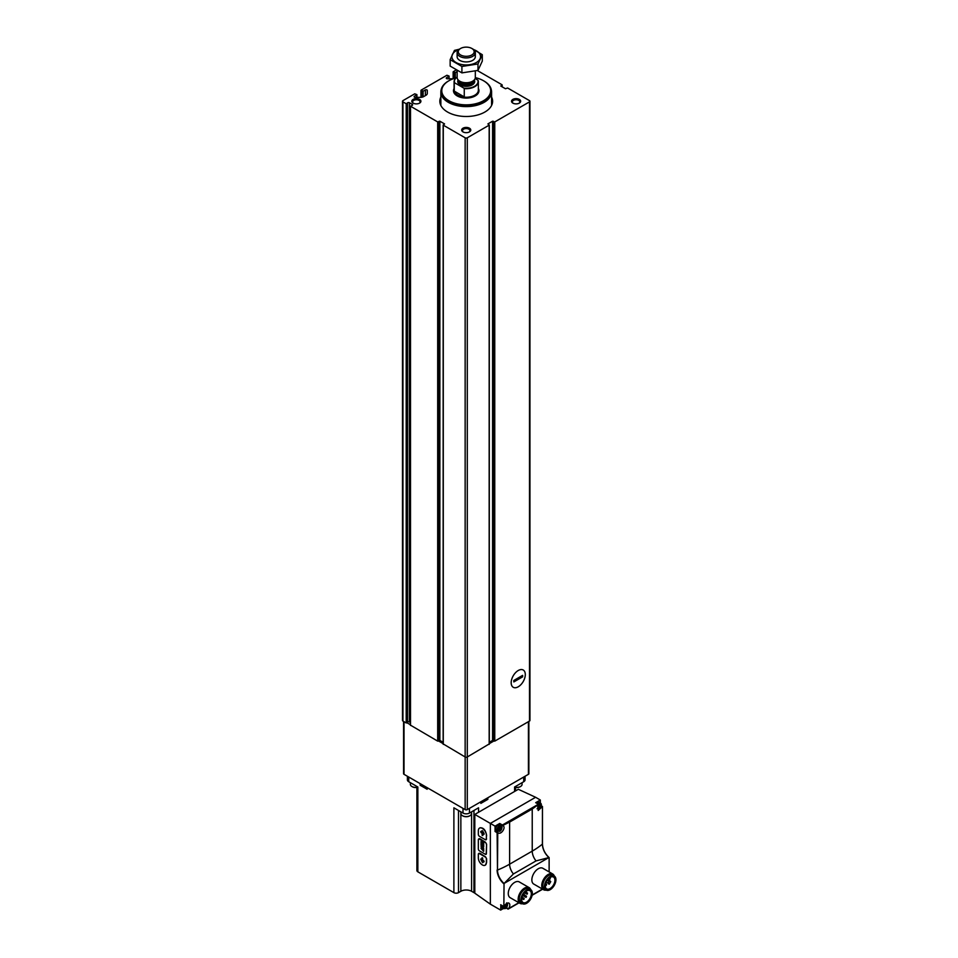 <?xml version="1.0" encoding="UTF-8"?>
<svg xmlns="http://www.w3.org/2000/svg" width="958" height="958" viewBox="0 0 958 958"><rect width="100%" height="100%" fill="white"/><g stroke="black" fill="none" stroke-linecap="round" stroke-linejoin="round"><path stroke-width="1.44" d="M448.847 78.784L449.074 76.053L446.919 75.251L421.185 90.112L423.113 91.226L425.352 89.932A1.138 0.659 0 0 1 427.292 90.399L427.292 93.417A4.55 2.623 0 0 1 425.963 95.273L423.687 96.59A4.55 2.623 0 0 1 420.478 97.357L415.233 97.357A1.138 0.659 0 0 1 414.431 96.231L416.898 94.626L414.742 93.824L402.947 100.638A1.521 0.874 0 0 0 402.504 101.261A1.521 0.874 0 0 0 402.947 101.871L406.204 103.751L407.497 102.901A1.209 0.695 0 0 1 409.413 102.757L412.251 104.398A1.209 0.695 0 0 1 412 105.5L410.515 106.242L437.686 121.929L439.866 121.211L444.536 123.905L443.279 125.163L465.145 137.784A1.521 0.874 0 0 0 467.3 137.784L489.167 125.163L487.909 123.905L492.58 121.211L494.759 121.929L529.499 101.871A1.521 0.874 0 0 0 529.942 101.261A1.521 0.874 0 0 0 529.499 100.638L507.632 88.004L505.453 88.735L500.783 86.04L502.04 84.783L477.383 70.557M456.044 69.982L453.134 71.85L455.278 72.652L457.122 71.587M489.299 742.294L492.58 740.402L494.759 741.121L529.499 721.063A1.521 0.874 0 0 0 529.942 720.44L529.942 101.261M443.279 743.983L465.145 756.976A1.521 0.874 0 0 0 467.3 756.976L489.167 743.983M410.515 725.182L437.686 741.121L439.866 740.402L443.147 742.294M402.504 101.261L402.504 720.44A1.521 0.874 0 0 0 402.947 721.063L406.204 722.943L407.497 722.092A1.209 0.695 0 0 1 409.413 721.949L410.431 722.536M491.586 97.057A26.393 15.232 180 0 1 492.616 101.261A26.393 15.232 180 0 1 466.223 116.493A26.393 15.232 180 0 1 439.83 101.261A26.393 15.232 180 0 1 440.86 97.057M519.308 99.392A4.55 2.623 180 0 1 519.308 103.117A4.55 2.623 180 0 1 512.877 103.117A4.55 2.623 180 0 1 512.877 99.392A4.55 2.623 180 0 1 519.308 99.392M419.568 99.392A4.55 2.623 180 0 1 419.568 103.117A4.55 2.623 180 0 1 413.137 103.117A4.55 2.623 180 0 1 413.137 99.392A4.55 2.623 180 0 1 419.568 99.392M469.444 128.192A4.55 2.623 180 0 1 469.444 131.905A4.55 2.623 180 0 1 463.001 131.905A4.55 2.623 180 0 1 463.001 128.192A4.55 2.623 180 0 1 469.444 128.192M448.847 76.365L446.608 77.658A1.138 0.659 0 0 0 447.41 78.784L452.643 78.784A4.55 2.623 0 0 0 453.266 78.76M518.242 686.79A9.975 5.76 -60 0 1 511.177 682.719A9.975 5.76 -60 0 1 518.242 670.504A9.975 5.76 -60 0 1 525.295 674.576A9.975 5.76 -60 0 1 518.242 686.79M463.325 132.072A3.724 2.155 180 0 1 462.498 130.719A3.724 2.155 180 0 1 464.798 128.731A3.724 2.155 180 0 1 468.857 129.198A3.724 2.155 180 0 1 469.947 130.719A3.724 2.155 180 0 1 469.121 132.072M413.461 103.284A3.724 2.155 180 0 1 412.623 101.931A3.724 2.155 180 0 1 414.922 99.931A3.724 2.155 180 0 1 418.993 100.398A3.724 2.155 180 0 1 420.083 101.931A3.724 2.155 180 0 1 419.257 103.284M513.189 103.284A3.724 2.155 180 0 1 512.362 101.931A3.724 2.155 180 0 1 514.662 99.931A3.724 2.155 180 0 1 518.733 100.398A3.724 2.155 180 0 1 519.823 101.931A3.724 2.155 180 0 1 518.985 103.284M491.586 102.626A26.393 15.232 180 0 1 492.173 104.039M440.273 104.039A26.393 15.232 180 0 1 440.86 102.626M491.586 105.44A25.483 14.705 180 0 1 491.586 105.452L491.586 91.968A25.363 14.645 180 0 1 466.223 106.613A25.363 14.645 180 0 1 440.86 91.968A25.363 14.645 180 0 1 441.195 89.597M440.848 105.452A25.483 14.705 180 0 1 440.86 105.44L440.86 91.968M475.132 78.544L477.814 80.089A11.831 6.826 180 0 1 463.876 88.136L454.631 82.795A11.831 6.826 180 0 1 457.122 77.083A12.131 7.005 180 0 0 454.092 81.693L454.092 90.232A12.131 7.005 180 0 0 466.223 97.237A12.131 7.005 180 0 0 478.353 90.232L478.353 81.693A12.131 7.005 180 0 1 464.259 88.603L463.876 88.136M454.631 82.795L454.248 82.831A12.131 7.005 180 0 1 454.092 81.693M477.814 80.089L478.198 80.556A12.131 7.005 180 0 1 478.353 81.693M464.259 88.603L464.259 96.902A12.131 7.005 0 0 1 454.248 91.118L464.259 96.902M454.248 82.831L454.248 91.118M472.653 48.954L471.839 48.475A7.939 4.586 180 0 1 471.839 54.965A7.939 4.586 180 0 1 460.606 54.965A7.939 4.586 180 0 1 460.606 48.475A7.939 4.586 180 0 1 471.839 48.475L472.653 48.954A9.101 5.257 180 0 1 475.324 52.666A9.101 5.257 180 0 1 466.223 57.923A9.101 5.257 180 0 1 457.122 52.666A9.101 5.257 180 0 1 459.792 48.954L460.606 48.475M475.324 71.06L475.324 77.478A9.101 5.257 180 0 1 474.533 79.622A9.101 5.257 180 0 1 466.223 82.735A9.101 5.257 180 0 1 457.912 79.622A9.101 5.257 180 0 1 457.122 77.478L457.122 70.581M475.324 77.622A24.453 14.119 180 0 1 483.515 80.747L483.515 80.747A24.453 14.119 180 0 1 483.515 100.71A24.453 14.119 180 0 1 448.931 100.71A24.453 14.119 180 0 1 448.931 80.747A24.453 14.119 180 0 1 456.02 77.897M483.778 80.903A25.219 14.562 180 0 1 484.053 81.059L484.053 81.059A25.219 14.562 180 0 1 491.442 91.345A25.219 14.562 180 0 1 466.223 105.907A25.219 14.562 180 0 1 441.003 91.345A25.219 14.562 180 0 1 448.392 81.059A25.219 14.562 180 0 1 448.667 80.903M491.43 91.657A25.219 14.562 180 0 1 491.442 91.968A25.219 14.562 180 0 1 466.223 106.53A25.219 14.562 180 0 1 441.003 91.968A25.219 14.562 180 0 1 441.015 91.657M491.25 89.597A25.363 14.645 180 0 1 491.586 91.968M482.293 54.69L482.293 61.108L477.982 70.389L461.912 72.88L450.152 66.09L450.152 59.659L461.912 66.461L477.982 63.97L482.293 54.69L472.162 48.619M459.361 49.217L454.463 50.391L450.152 59.659M461.912 72.88L461.912 66.461M477.982 70.389L477.982 63.97M457.804 54.678A9.101 5.257 0 0 0 459.792 60.39A9.101 5.257 0 0 0 472.653 60.39A9.101 5.257 0 0 0 474.641 54.678M458.882 49.565A14.334 8.275 0 0 0 456.092 50.822A14.334 8.275 0 0 0 456.954 62.989A14.334 8.275 0 0 0 477.886 61.48A14.334 8.275 0 0 0 473.563 49.565M513.835 681.928L513.835 680.443L522.637 675.366L522.637 676.851L513.835 681.928M525.295 674.576A9.975 5.76 120 0 0 523.224 670.013A9.975 5.76 120 0 0 513.249 675.773A9.975 5.76 120 0 0 513.249 687.293A9.975 5.76 120 0 0 520.936 684.611A9.975 5.76 120 0 0 525.295 674.576M521.451 676.049L522.637 676.851M528.864 721.422L528.864 773.693A1.521 0.874 180 0 1 528.421 774.315L467.3 809.606A1.521 0.874 180 0 1 465.145 809.606L404.025 774.315A1.521 0.874 180 0 1 403.581 773.693L403.581 721.422M493.933 740.977L489.299 743.648M443.147 743.648L438.513 740.977M410.431 724.763L406.875 722.715M412.144 786.638A4.706 2.718 0 0 0 412.347 786.758A4.706 2.718 0 0 0 416.898 787.464M410.359 782.674L410.359 784.339A5.305 3.066 0 0 0 411.916 786.506A5.305 3.066 0 0 0 416.898 787.32M515.548 787.464A4.706 2.718 0 0 0 520.098 786.758L520.098 786.758A4.706 2.718 0 0 0 520.302 786.638M515.548 787.32A5.305 3.066 0 0 0 520.529 786.506L520.529 786.506A5.305 3.066 0 0 0 522.086 784.339L522.086 782.674M462.702 815.821A4.706 2.718 0 0 0 462.894 815.941A4.706 2.718 0 0 0 469.552 815.941L469.552 815.941A4.706 2.718 0 0 0 469.743 815.821M460.918 811.869L460.918 813.534A5.305 3.066 0 0 0 462.474 815.701A5.305 3.066 0 0 0 469.971 815.701L469.971 815.701A5.305 3.066 0 0 0 471.528 813.534L471.528 811.869M499.561 823.964L502.423 825.616L499.717 823.461L495.07 826.143L474.809 814.432L518.338 789.296L535.606 797.284L490.352 823.413L490.352 904.16L500.651 910.1L503.213 908.615M474.809 814.432L474.809 893.191L490.352 904.16M485.347 865.122L486.592 862.487L486.592 858.775L485.574 856.883L479.982 853.303L479.036 853.494M486.173 854.237L486.592 844.226L485.574 842.333L479.982 838.753L479.036 838.945M486.173 839.687L486.592 835.244C485.598 830.059 483.431 827.568 480.09 827.784L479.826 827.975M540.324 802.972L540.324 800.014L535.69 802.684L538.659 804.313L532.229 809.019L532.229 851.123A90.998 52.534 0 0 0 542.396 844.13L542.396 843.926M540.324 800.014L535.606 797.284M549.126 871.912L549.126 857.661M500.866 904.867L500.651 910.1M500.651 904.735L503.86 906.591L504.04 883.444L548.946 857.518A12.394 7.161 60 0 1 542.587 846.273M495.07 826.143L495.07 831.496L497.106 832.682L497.489 870.056A90.998 52.534 0 0 0 509.608 864.188L532.229 851.123A10.718 6.191 60 0 0 536.037 860.907L548.575 857.65M546.192 890.102A9.101 5.257 -60 0 1 543.629 889.766L533.738 884.054A9.101 5.257 -60 0 1 533.738 873.54A9.101 5.257 -60 0 1 542.839 868.283L552.73 873.995A9.101 5.257 -60 0 1 554.299 876.043M522.589 903.717A9.101 5.257 -60 0 1 520.038 903.382L510.147 897.67A9.101 5.257 -60 0 1 510.147 887.168A9.101 5.257 -60 0 1 519.248 881.911L529.139 887.623A9.101 5.257 -60 0 1 530.708 889.671M503.86 906.591L504.267 906.496A4.251 2.455 120 0 1 508.938 903.166A4.251 2.455 120 0 1 508.602 908.603L506.231 907.956M532.229 809.019L509.608 822.084L502.459 825.628L502.399 825.006L538.372 804.241M541.258 805.906L542.456 806.492L542.396 844.13A12.095 6.981 60 0 0 548.946 857.518M541.174 806.193L542.396 806.528M542.216 806.792L538.168 810.48L538.659 804.732M504.04 883.444A12.095 6.981 60 0 1 497.489 870.056L497.753 832.466L497.106 832.682M498.256 832.873L497.753 832.466C500.699 836.095 507.01 826.371 502.459 825.628L503.058 825.844M504.423 883.144L513.404 873.971L536.037 860.907M526.553 890.988A6.838 3.952 -60 0 1 529.918 890.677A6.838 3.952 -60 0 1 530.96 896.161A6.838 3.952 -60 0 1 526.493 902.185A6.838 3.952 -60 0 1 523.08 902.52A6.838 3.952 -60 0 1 521.655 899.454L522.517 897.658L521.847 897.826M416.898 786.458L416.898 870.499A3.257 1.88 0 0 0 417.856 871.84L453.888 892.64A3.257 1.88 0 0 0 458.499 892.64L460.858 891.275A7.58 4.383 0 0 1 471.587 891.275L473.947 892.64A3.257 1.88 0 0 0 474.809 893M514.59 791.464L514.59 787.009L523.703 781.74A4.55 2.623 0 0 0 525.044 779.884L525.044 776.267M407.401 776.267L407.401 779.884A4.55 2.623 0 0 0 408.743 781.74L408.743 777.034M421.556 784.434L420.155 785.237L427.136 789.26L427.136 787.656M420.155 785.237L420.155 783.632M417.856 871.84L417.856 787.009L408.743 781.74M478.557 812.276L478.557 807.81L469.444 813.079A4.55 2.623 0 0 1 463.001 813.079L453.888 807.81L453.888 892.64M480.856 801.774L480.856 803.379L487.838 799.355L487.838 797.751M487.838 799.355L486.436 798.553M485.299 799.212L485.299 799.511A4.167 2.407 180 0 1 480.856 801.918M427.136 787.799A4.167 2.407 180 0 1 422.694 785.392L422.694 785.093M526.601 902.376A6.993 4.036 -60 0 1 521.655 899.514A6.993 4.036 -60 0 1 526.601 890.952A6.993 4.036 -60 0 1 531.546 893.814A6.993 4.036 -60 0 1 526.601 902.376M526.601 903.286A8.119 4.682 -60 0 1 522.541 903.693A8.119 4.682 -60 0 1 522.541 894.317A8.119 4.682 -60 0 1 530.66 889.635A8.119 4.682 -60 0 1 531.906 896.137A8.119 4.682 -60 0 1 526.601 903.286M522.541 903.693L520.936 902.759A8.119 4.682 -60 0 1 520.936 893.395A8.119 4.682 -60 0 1 529.056 888.713L530.66 889.635M520.038 903.382A9.101 5.257 -60 0 1 520.038 892.88A9.101 5.257 -60 0 1 529.139 887.623M550.143 877.36A6.838 3.952 -60 0 1 553.508 877.061A6.838 3.952 -60 0 1 554.562 882.534A6.838 3.952 -60 0 1 550.084 888.569A6.838 3.952 -60 0 1 546.671 888.904A6.838 3.952 -60 0 1 545.258 885.839M550.191 888.749A6.993 4.036 -60 0 1 545.258 885.899A6.993 4.036 -60 0 1 550.191 877.336A6.993 4.036 -60 0 1 555.137 880.186A6.993 4.036 -60 0 1 550.191 888.749M550.191 889.671A8.119 4.682 -60 0 1 546.144 890.066A8.119 4.682 -60 0 1 546.144 880.701A8.119 4.682 -60 0 1 554.251 876.019A8.119 4.682 -60 0 1 555.496 882.522A8.119 4.682 -60 0 1 550.191 889.671M546.144 890.066L544.527 889.144A8.119 4.682 -60 0 1 544.527 879.767A8.119 4.682 -60 0 1 552.646 875.085L554.251 876.019M543.629 889.766A9.101 5.257 -60 0 1 543.629 879.252A9.101 5.257 -60 0 1 552.73 873.995M549.173 880.342L548.18 883.623L549.233 884.246L550.754 881.611L549.76 881.037L549.736 879.121L549.173 880.342L547.736 879.504M549.173 881.384L547.198 880.234M548.18 883.623L549.233 884.246M524.265 895.814L524.565 894.784L524.265 895.814M525.93 891.395L526.193 892.126L526.505 891.096M527.211 894.101L527.511 893.084L527.211 894.101M526.193 897.263L526.505 896.245L526.193 897.263M523.858 899.418L524.158 898.4L523.858 899.418M545.258 885.946A1.138 0.659 120 0 0 546.276 883.935A1.138 0.659 120 0 0 545.449 884.186M549.664 879.085A1.138 0.659 120 0 0 550.239 877.312M496.46 831.7A4.251 2.455 120 0 0 497.669 831.484A3.341 1.928 -60 0 1 497.693 827.652A3.341 1.928 -60 0 1 501.034 825.724L499.693 824.946A3.341 1.928 -60 0 0 496.352 826.874A3.341 1.928 -60 0 0 496.352 830.73L499.896 831.388C502.255 828.682 502.627 826.79 501.034 825.724M500.998 825.712A4.251 2.455 120 0 0 500.591 824.563M497.669 832.418L495.07 831.496M536.528 803.067A3.341 1.928 -60 0 1 539.043 802.229L540.384 802.996A3.341 1.928 -60 0 0 537.869 803.846M502.734 906.052A3.341 1.928 -60 0 0 503.273 908.651L501.932 907.885A3.341 1.928 -60 0 1 501.393 905.274M500.16 830.562A1.82 1.054 -60 0 1 499.046 828.981A1.82 1.054 -60 0 1 501.285 827.688A1.82 1.054 -60 0 1 500.16 830.562M499.848 828.047L500.854 827.461L501.357 828.179L499.477 830.694L499.848 828.059M505.74 907.717A1.82 1.054 -60 0 1 504.626 906.136A1.82 1.054 -60 0 1 506.854 904.843A1.82 1.054 -60 0 1 505.74 907.717M505.417 905.202L506.423 904.615L506.938 905.334L505.058 907.849L505.429 905.202M539.522 807.845A1.82 1.054 -60 0 1 538.408 806.253A1.82 1.054 -60 0 1 540.635 804.971A1.82 1.054 -60 0 1 539.522 807.845M539.198 805.331L540.216 804.744L540.719 805.462L538.839 807.977L538.336 807.247L539.21 805.331M498.938 829.64L500.327 827.904M504.507 906.795L505.896 905.047M538.791 806.768L539.677 805.175M538.767 806.756L539.833 807.378L538.3 806.911M486.389 839.076L486.389 835.364A5.688 3.281 -120 0 0 483.898 829.64A5.688 3.281 -120 0 0 479.515 828.119A5.688 3.281 -120 0 0 478.341 830.718L478.341 834.43A1.521 0.874 -120 0 0 479.419 836.298L485.311 839.699A1.521 0.874 -120 0 0 486.065 839.771A1.521 0.874 -120 0 0 486.389 839.076L486.592 838.957M484.053 833.448L482.557 830.849L480.748 831.544L481.06 832.694L481.97 832.155L482.185 835.424L482.832 835.544L482.832 832.658L483.754 834.25L484.053 833.448M482.257 830.682L480.748 831.544L481.323 832.538M486.389 844.345A1.521 0.874 -120 0 0 485.311 842.489L479.419 839.076A1.521 0.874 -120 0 0 478.653 839.004A1.521 0.874 -120 0 0 478.341 839.699L478.341 848.992A1.521 0.874 -120 0 0 479.419 850.848L485.311 854.249A1.521 0.874 -120 0 0 486.065 854.32A1.521 0.874 -120 0 0 486.389 853.626L486.592 844.226M483.706 846.633L483.706 845.579L481.024 844.034L481.024 845.088A1.904 1.102 -120 0 0 481.898 846.92A1.904 1.102 -120 0 0 483.311 847.375A1.904 1.102 -120 0 0 483.706 846.633M483.706 845.207L483.706 842.98L481.024 841.435L481.024 843.663L481.371 842.034L482.581 844.369L482.581 842.729L483.706 845.207M483.706 849.171L483.323 849.794L481.024 848.465L483.706 851.279L483.706 849.171M483.706 848.465L481.024 846.908L483.706 848.465M485.311 857.039L479.419 853.626A1.521 0.874 -120 0 0 478.653 853.554A1.521 0.874 -120 0 0 478.341 854.249L478.341 857.961A5.688 3.281 -120 0 0 480.82 863.685A5.688 3.281 -120 0 0 485.203 865.218A5.688 3.281 -120 0 0 486.389 862.607L486.389 858.895A1.521 0.874 -120 0 0 485.311 857.039L485.574 856.883M482.616 857.961L481.97 857.829L481.97 860.727L480.688 859.087L482.557 862.703L484.125 861.697L483.754 860.691L482.832 861.218L482.616 857.961M483.754 860.691L483.095 861.062M482.832 835.484L481.97 832.155M484.125 834.214L482.832 832.658M482.245 857.745L481.97 860.727M480.952 859.003L482.82 862.547M481.287 847.195L483.706 848.584M483.598 849.111L483.323 849.794M481.287 848.74L483.323 850.225M483.598 850.069L483.323 851.063M481.287 841.591L481.024 843.663M482.233 842.537L481.371 842.034M482.497 842.381L482.233 844.178M483.359 843.184L482.581 842.729M483.622 843.028L483.359 845.004M481.287 844.19L481.024 845.088M483.323 845.794L481.395 844.681L481.395 845.303A1.377 0.79 -120 0 0 483.323 846.417L483.598 845.639L481.395 844.681M483.598 846.261L483.598 845.639M481.287 844.932A1.904 1.102 -120 0 0 481.503 845.746M481.982 846.549A1.904 1.102 -120 0 0 483.443 847.279M529.499 721.063L529.499 101.871M494.759 741.121L494.759 121.929M489.167 744.354L489.167 125.163M467.3 809.606L467.3 137.784M502.04 86.759L502.04 85.154M465.145 809.606L465.145 137.784M443.279 744.354L443.279 125.163M437.686 741.121L437.686 121.929M410.515 725.434L410.515 106.242M406.204 722.943L406.204 103.751M402.947 721.063L402.947 101.871M406.683 722.907L406.683 103.715M407.497 722.092L407.497 102.901M409.413 721.949L409.413 102.757M412.251 105.392L412.251 104.398M438.381 741.085L438.381 121.894M439.171 740.426L439.171 121.247M439.866 740.402L439.866 121.211M492.58 740.402L492.58 121.211M493.274 740.426L493.274 121.247M494.065 741.085L494.065 121.894M501.968 86.723L501.968 85.178M453.35 78.724L453.35 72.149M454.212 78.424L454.212 72.652M455.278 78.101L455.278 72.652M446.608 78.592L446.608 77.658M416.67 97.357L416.67 94.938M414.431 97.165L414.431 96.231M425.352 95.632L425.352 89.932M423.113 96.866L423.113 91.226M422.035 97.189L422.035 91.226M421.185 97.321L421.185 90.735M474.294 79.921A8.49 4.898 180 0 1 466.223 86.34A8.49 4.898 180 0 1 458.152 79.921M474.533 79.622L473.252 81.262A7.7 4.443 180 0 1 466.223 83.897A7.7 4.443 180 0 1 459.193 81.262L457.912 79.622M473.611 80.807A7.58 4.383 180 0 1 466.223 84.196A7.58 4.383 180 0 1 458.834 80.807M473.803 80.556L473.803 80.7A7.58 4.383 180 0 1 466.223 85.082A7.58 4.383 180 0 1 458.642 80.7L458.642 80.556M478.353 88.483A12.741 7.353 180 0 1 466.223 98.087A12.741 7.353 180 0 1 454.092 88.483M528.421 774.315L528.421 721.685M404.025 774.315L404.025 721.685M499.717 823.461L502.399 825.006M503.86 883.791A12.394 7.161 60 0 1 497.106 870.032M508.602 908.603L518.841 902.687M532.181 894.988L542.432 889.072M509.608 822.084L509.608 864.188A10.718 6.191 60 0 0 513.404 873.971M523.703 781.74L523.703 777.034M463.001 813.079L463.001 808.372M469.444 813.079L469.444 808.372M458.499 892.64L458.499 810.468M460.858 891.275L460.858 811.833M471.587 891.275L471.587 811.833M473.947 892.64L473.947 810.468M484.58 799.619A4.167 2.407 180 0 1 483.467 800.265M424.526 786.159A4.167 2.407 180 0 1 423.412 785.512M549.102 879.875L547.976 879.228M548.18 883.096L546.216 881.971M506.423 907.741L508.375 908.879M500.1 831.041A2.455 1.413 -60 0 1 498.603 828.91A2.455 1.413 -60 0 1 501.597 827.173A2.455 1.413 -60 0 1 500.1 831.041M505.884 904.089A2.455 1.413 -60 0 1 507.405 905.31A2.455 1.413 -60 0 1 505.68 908.196A2.455 1.413 -60 0 1 503.98 906.747M539.462 808.312A2.455 1.413 -60 0 1 537.965 806.181A2.455 1.413 -60 0 1 540.959 804.457A2.455 1.413 -60 0 1 539.462 808.312M500.16 828.131L501.238 828.742M499.848 828.957L500.914 829.58M499.417 829.484L500.471 830.095L499.405 829.484M505.74 905.274L506.818 905.897M505.417 906.112L506.495 906.723M504.998 906.639L506.052 907.25L504.986 906.639M539.522 805.403L540.599 806.025M539.198 806.229L540.276 806.852M410.431 725.314L410.431 106.122M443.147 744.162L443.147 124.971M489.299 744.162L489.299 124.971M502.172 86.843L502.172 84.963M453.134 78.76L453.134 71.85M449.074 78.784L449.074 76.053M416.898 97.357L416.898 94.626M420.957 97.345L420.957 90.423M457.122 52.666L457.122 56.678M475.324 52.666L475.324 56.678M441.003 91.345L441.003 91.968M491.442 91.345L491.442 91.968M508.147 909.118L519.068 902.819M532.121 895.275L542.659 889.204M541.282 805.822L542.456 806.492L542.456 844.034C542.731 849.159 544.934 853.662 549.078 857.53M515.548 790.913L515.548 786.458M549.736 879.121L548.659 878.51M524.565 894.784L523.427 894.125M523.966 895.838L522.817 895.179M527.511 893.084L525.918 892.161M526.912 894.137L524.481 892.736M526.505 896.245L524.685 895.191M525.894 897.287L522.685 895.443M524.158 898.4L522.014 897.167M523.547 899.454L522.445 898.82M546.276 883.935L545.617 883.551M495.442 831.113L497.717 832.43M535.833 802.672L538.695 804.325M506.159 908.016L508.075 909.13M500.711 904.879L503.932 906.735M503.273 908.651L505.465 908.543C507.824 905.837 508.207 903.945 506.602 902.879M537.055 808.78L539.246 808.672C541.605 805.965 541.989 804.073 540.384 802.996M500.411 827.808L501.022 828.167M505.98 904.951L506.602 905.31M539.761 805.079L540.384 805.439M479.263 838.645L478.653 839.004M479.263 853.207L478.653 853.554"/></g></svg>
